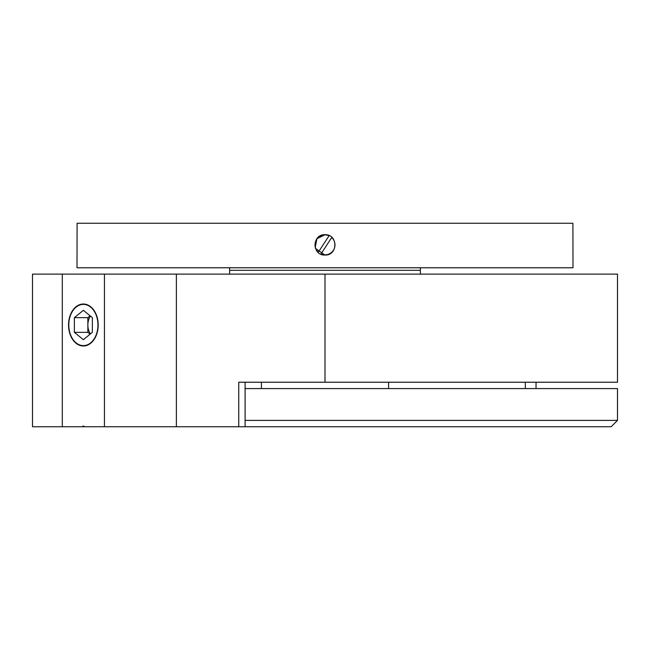 <?xml version="1.0" encoding="UTF-8"?>
<svg xmlns="http://www.w3.org/2000/svg" width="650" height="650" viewBox="0 0 650 650"><rect width="100%" height="100%" fill="white"/><g stroke="black" fill="none" stroke-linecap="round" stroke-linejoin="round"><path stroke-width="0.97" d="M82.924 426.099L82.924 426.741L32.5 426.741L32.5 274.129L617.5 274.129L617.5 382.224L238.745 382.224L238.745 426.741L83.817 426.741L83.817 426.099L82.924 426.099L83.817 426.099M98.207 325A20.987 14.836 -90 0 0 83.371 304.013A20.987 14.836 -90 0 0 68.534 325A20.987 14.836 -90 0 0 83.371 345.987A20.987 14.836 -90 0 0 98.207 325M536.039 382.224L536.039 388.586M245.107 420.379L617.5 420.379L611.138 426.741L238.745 426.741M82.924 426.741L83.817 426.741M245.107 388.586L617.5 388.586L617.5 420.379M388.586 382.224L388.586 388.586M261.414 382.224L261.414 388.586M229.621 274.129L229.621 267.776L229.621 270.319L420.379 270.319L420.379 267.776L420.379 274.129M325 223.259L572.91 223.259L572.991 267.776L77.009 267.776L77.09 223.259L325 223.259M315.217 247.634L316.883 238.745L325 234.707C338.098 234.081 338.146 255.661 325 255.052L315.477 248.43M325 255.052C311.878 255.678 311.87 234.089 325 234.707M320.954 253.988A9.961 9.961 0 0 0 331.711 237.518L320.954 253.988M329.046 235.779A9.961 9.961 0 0 0 318.289 252.249L329.046 235.779M83.371 345.613A20.613 14.576 -90 0 0 97.947 325A20.613 14.576 -90 0 0 83.371 304.387A20.613 14.576 -90 0 0 68.794 325A20.613 14.576 -90 0 0 83.371 345.613M90.439 316.087A12.716 8.994 -90 0 0 87.864 325A12.716 8.994 -90 0 0 90.439 333.913M74.376 332.345L83.371 339.682L92.365 332.345L92.365 317.655L83.371 310.318L74.376 317.655L74.376 332.345L87.864 332.345L90.114 334.181M90.114 315.819L87.864 317.655L87.864 332.345M87.864 317.655L74.376 317.655M525.322 388.586L525.322 382.224M62.303 274.129L62.303 426.741M104.439 426.741L104.439 274.129M176.377 274.129L176.377 426.741M325 274.129L325 382.224M245.107 426.741L245.107 382.224M32.5 420.379L32.5 388.586"/></g></svg>

